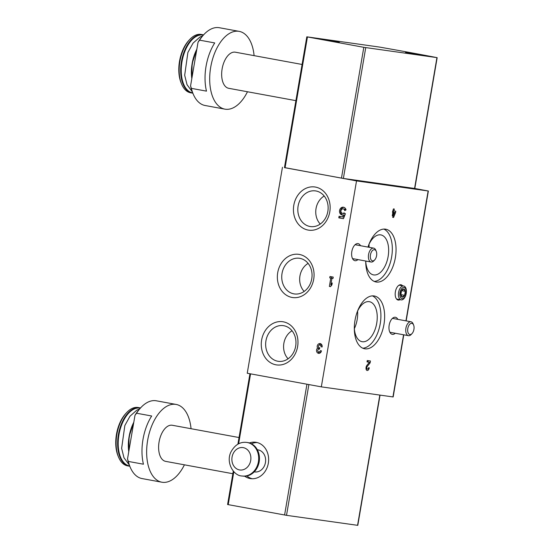 <?xml version="1.0" encoding="UTF-8"?>
<svg xmlns="http://www.w3.org/2000/svg" width="553" height="553" viewBox="0 0 553 553"><rect width="100%" height="100%" fill="white"/><g stroke="black" fill="none" stroke-linecap="round" stroke-linejoin="round"><path stroke-width="0.83" d="M379.607 47.088A111.547 2.143 -170.3 0 1 436.856 57.609L363.812 47.316L306.811 36.823L379.607 47.088M437.16 57.678L414.805 188.483A111.547 2.143 -170.3 0 1 416.485 188.801L428.14 190.979L356.526 180.907L284.456 167.573M247.468 91.757A39.54 21.532 -79.6 0 1 224.884 109.141L205.08 105.499A39.54 21.532 -79.6 0 1 193.045 93.664A39.54 21.532 -79.6 0 1 191.345 88.356L206.49 91.141A39.54 21.532 -79.6 0 1 214.73 42.934L199.592 40.155A39.54 21.532 -79.6 0 1 203.919 34.514A39.54 21.532 -79.6 0 1 218.891 27.65A39.54 21.532 -79.6 0 1 219.375 27.726L239.179 31.369A39.54 21.532 -79.6 0 1 254.104 55.646M224.884 109.141A39.54 21.532 -79.6 0 1 210.776 66.809A39.54 21.532 -79.6 0 1 238.689 31.286A39.54 21.532 -79.6 0 1 239.179 31.369M193.045 93.664L192.568 92.482A38.122 20.758 -79.6 0 1 190.578 85.826L191.345 88.356M199.592 40.155L198.029 42.263A38.122 20.758 -79.6 0 1 203.048 35.447L203.919 34.514M198.029 42.263L190.578 85.826M184.419 464.824A39.54 21.532 -79.6 0 1 161.835 482.209L142.031 478.566A39.54 21.532 -79.6 0 1 129.996 466.732A39.54 21.532 -79.6 0 1 128.303 461.423L143.441 464.209A39.54 21.532 -79.6 0 1 151.681 416.001L136.543 413.222A39.54 21.532 -79.6 0 1 140.87 407.582A39.54 21.532 -79.6 0 1 155.842 400.718A39.54 21.532 -79.6 0 1 156.326 400.794L176.131 404.437A39.54 21.532 -79.6 0 1 191.055 428.713M161.835 482.209A39.54 21.532 -79.6 0 1 147.727 439.877A39.54 21.532 -79.6 0 1 175.64 404.361A39.54 21.532 -79.6 0 1 176.131 404.437M129.996 466.732L129.52 465.55A38.122 20.758 -79.6 0 1 127.529 458.893L128.303 461.423M136.543 413.222L134.98 415.331A38.122 20.758 -79.6 0 1 139.999 408.515L140.87 407.582M134.98 415.331L127.529 458.893M333.238 277.094L333.003 278.463L331.945 278.263L330.846 284.691L332.235 282.942L331.904 284.892L330.507 286.641L329.367 286.433L330.805 278.055L329.74 277.862L329.975 276.5L333.238 277.094M315.466 187.073A21.816 18.29 -82 0 0 294.369 216.451A21.816 18.29 -82 0 0 325.537 222.182A21.816 18.29 -82 0 0 315.466 187.073M283.302 321.818A21.816 18.29 -82 0 0 262.205 351.196A21.816 18.29 -82 0 0 293.373 356.927A21.816 18.29 -82 0 0 283.302 321.818M299.387 254.442A21.816 18.29 -82 0 0 278.29 283.827A21.816 18.29 -82 0 0 309.459 289.551A21.816 18.29 -82 0 0 299.387 254.442M403.787 334.814L393.162 396.957L321.321 386.858L247.239 373.24L282.445 167.289M321.321 386.858L356.526 180.907M317.533 348.127A2.965 2.489 98 0 1 317.636 344.954A2.965 2.489 98 0 1 320.104 343.579A2.965 2.489 98 0 1 322.136 346.966L320.996 346.752A1.583 1.327 98 0 0 318.694 345.528A1.383 1.161 98 0 0 319.33 347.754L319.717 347.823L319.482 349.192L319.095 349.116A1.383 1.161 98 0 0 318.805 351.978A1.583 1.327 98 0 0 320.325 350.65L321.466 350.858A2.965 2.489 98 0 1 318.611 353.346A2.965 2.489 98 0 1 316.593 351.245A2.965 2.489 98 0 1 317.533 348.127L319.053 348.342A2.965 2.489 98 0 1 318.763 347.436M344.256 212.988L345.404 213.748L343.461 218.691L338.802 217.841L339.065 216.278L342.701 216.949L343.496 214.937A3.954 3.318 98 0 1 342.279 215.027A3.954 3.318 98 0 1 339.549 210.652A3.954 3.318 98 0 1 343.385 207.202A3.954 3.318 98 0 1 346.047 209.898L344.713 210.658A2.26 1.894 98 0 0 343.15 208.875A2.26 1.894 98 0 0 340.959 210.852A2.26 1.894 98 0 0 342.514 213.354A2.26 1.894 98 0 0 343.897 212.919L344.256 212.988M395.291 333.252A8.682 4.728 -79.6 0 1 392.236 334.337A8.682 4.728 -79.6 0 1 389.201 325.005A8.682 4.728 -79.6 0 1 395.319 317.256A8.682 4.728 -79.6 0 1 395.374 317.263A8.682 4.728 -79.6 0 1 397.842 319.364M357.943 259.599A8.682 4.728 -79.6 0 1 354.895 260.684A8.682 4.728 -79.6 0 1 351.86 251.352A8.682 4.728 -79.6 0 1 357.978 243.603A8.682 4.728 -79.6 0 1 358.033 243.61A8.682 4.728 -79.6 0 1 360.501 245.712M374.001 295.945A26.827 14.606 -79.6 0 1 374.333 295.993A26.827 14.606 -79.6 0 1 383.851 325.026A26.827 14.606 -79.6 0 1 364.627 348.77A26.827 14.606 -79.6 0 1 355.054 320.042A26.827 14.606 -79.6 0 1 374.001 295.945M367.987 247.087A26.827 14.606 -79.6 0 1 385.42 229.149A26.827 14.606 -79.6 0 1 385.745 229.198A26.827 14.606 -79.6 0 1 395.264 258.23A26.827 14.606 -79.6 0 1 376.047 281.975A26.827 14.606 -79.6 0 1 365.733 261.03M400.026 299.678A7.763 4.23 -79.6 0 1 398.091 300.037A7.763 4.23 -79.6 0 1 395.402 291.673A7.763 4.23 -79.6 0 1 400.877 284.76A7.763 4.23 -79.6 0 1 400.904 284.76A7.763 4.23 -79.6 0 1 402.577 285.79M368.533 367.71L369.28 367.814A2.965 1.618 -79.6 0 1 367.144 370.503A2.965 1.618 -79.6 0 1 366.01 368.429A2.965 1.618 -79.6 0 1 366.943 365.319L369.432 362.25L367.012 361.904L367.247 360.542L370.448 360.991L370.123 362.879L367.289 366.376A1.583 0.864 -79.6 0 0 366.791 368.035A1.583 0.864 -79.6 0 0 367.399 369.141A1.583 0.864 -79.6 0 0 368.533 367.71M393.57 217.467L392.658 217.343L394.621 212.483L393.708 212.359L393.114 215.836L392.257 215.85L392.872 212.241L392.416 212.179L393.439 208.903L394.282 209.02L393.943 210.97L395.775 211.225L395.54 212.615L393.57 217.467L392.671 217.301M414.805 188.483L343.378 178.446L284.449 167.635L306.811 36.823M380.049 395.119L357.791 525.35L286.516 515.334L227.587 504.523L233.297 471.094M244.703 476.209A18.353 15.394 -82 0 0 250.633 478.622A18.353 15.394 -82 0 0 268.385 462.902A18.353 15.394 -82 0 0 256.281 442.352A18.353 15.394 -82 0 0 255.749 442.262A18.353 15.394 -82 0 0 249.382 442.946M339.314 42.291L318.86 38.675L339.314 42.291M426.004 56.019L405.549 52.404L426.004 56.019M308.118 263.394A17.019 14.274 -82 0 0 304.171 291.424M299.926 258.355A18.014 15.104 -82 0 0 281.926 274.115A18.014 15.104 -82 0 0 295.108 294.023A18.014 15.104 -82 0 0 311.851 278.214A18.014 15.104 -82 0 0 300.12 258.396A18.014 15.104 -82 0 0 299.926 258.355M292.032 330.763A17.019 14.274 -82 0 0 288.092 358.8M283.848 325.731A18.014 15.104 -82 0 0 265.841 341.491A18.014 15.104 -82 0 0 279.023 361.399A18.014 15.104 -82 0 0 295.765 345.584A18.014 15.104 -82 0 0 284.035 325.765A18.014 15.104 -82 0 0 283.848 325.731M324.196 196.018A17.019 14.274 -82 0 0 320.256 224.048M316.012 190.985A18.014 15.104 -82 0 0 298.005 206.746A18.014 15.104 -82 0 0 311.187 226.647A18.014 15.104 -82 0 0 327.929 210.838A18.014 15.104 -82 0 0 316.198 191.02A18.014 15.104 -82 0 0 316.012 190.985M372.425 295.876A26.827 14.606 -79.6 0 1 380.118 324.334A26.827 14.606 -79.6 0 1 362.809 348.203M357.342 311.636A20.33 11.074 -79.6 0 1 369.176 301.661A20.33 11.074 -79.6 0 1 369.425 301.696A20.33 11.074 -79.6 0 1 376.641 323.699A20.33 11.074 -79.6 0 1 362.077 341.692A20.33 11.074 -79.6 0 1 354.314 328.109M383.844 229.08A26.827 14.606 -79.6 0 1 391.538 257.539A26.827 14.606 -79.6 0 1 374.222 281.408M368.761 244.841A20.33 11.074 -79.6 0 1 380.595 234.866A20.33 11.074 -79.6 0 1 380.844 234.901A20.33 11.074 -79.6 0 1 388.061 256.903A20.33 11.074 -79.6 0 1 373.496 274.896A20.33 11.074 -79.6 0 1 365.733 261.313M357.584 311.118A20.33 11.074 -79.6 0 1 354.355 328.676M368.996 244.322A20.33 11.074 -79.6 0 1 369.093 247.288M366.127 261.099A20.33 11.074 -79.6 0 1 365.775 261.88M366.411 368.962A2.965 1.618 -79.6 0 1 366.155 369.356M367.033 361.807L369.432 362.25M368.104 360.667L367.876 361.959M369.079 362.685L370.123 362.879M392.43 212.082L394.621 212.483M392.423 212.124L393.708 212.359M392.284 215.684L393.114 215.836M392.416 212.158L392.872 212.241M393.114 210.811L393.943 210.97M393.432 210.873L393.211 212.186L395.54 212.615M333.01 278.415L331.945 278.263M331.911 284.843L330.846 284.691M330.549 286.599L329.367 286.433M330.998 286.025L331.219 284.747M332.318 278.318L330.805 278.055M332.325 278.27L329.74 277.862M331.268 278.076L331.489 276.776M319.219 345.065A2.965 2.489 98 0 1 320.844 343.828M322.143 346.918L320.996 346.752M319.911 344.948L321.431 345.162A1.583 1.327 98 0 1 322.06 345.466M321.017 352.067A1.583 1.327 98 0 1 320.325 352.192L318.805 351.978M319.392 353.312A2.965 2.489 98 0 1 318.169 351.673M318.397 349.247A2.965 2.489 98 0 1 319.053 348.342M343.475 218.649L338.802 217.841M339.867 217.986L340.123 216.472M343.496 214.937L344.56 215.089L343.772 217.101L342.701 216.949M342.825 215.055A3.954 3.318 98 0 1 340.613 210.804A3.954 3.318 98 0 1 343.911 207.327M344.685 213.271A2.26 1.894 98 0 1 343.586 213.499L342.514 213.354M343.15 208.875L344.215 209.027A2.26 1.894 98 0 1 345.597 210.154M232.848 473.721L165.665 461.375A18.353 9.995 -79.6 0 1 159.112 441.723A18.353 9.995 -79.6 0 1 172.073 425.229A18.353 9.995 -79.6 0 1 172.301 425.264L239.034 437.534M129.796 466.234L127.515 465.847A29.655 16.148 -79.6 0 1 118.487 456.972A29.655 16.148 -79.6 0 1 126.637 412.607A29.655 16.148 -79.6 0 1 137.87 407.464A29.655 16.148 -79.6 0 1 138.236 407.52L140.503 407.969M118.487 456.972L118.003 455.79A28.238 15.38 -79.6 0 1 125.773 413.54L126.637 412.607M257.263 442.566A18.353 15.394 -82 0 0 251.421 443.776M246.894 475.974A18.353 15.394 -82 0 0 252.168 478.739M254.228 471.854L254.684 471.916A11.157 9.353 -82 0 0 265.475 462.37A11.157 9.353 -82 0 0 258.12 449.879A11.157 9.353 -82 0 0 257.795 449.824L257.339 449.762M242.069 475.988L242.829 476.092A16.943 14.205 -82 0 0 259.219 461.589A16.943 14.205 -82 0 0 248.048 442.614A16.943 14.205 -82 0 0 247.55 442.538L246.79 442.428C240.126 441.612 234.818 444.84 230.871 452.119C225.638 462.84 233.843 476.015 242.069 475.988A16.943 14.205 -82 0 0 258.458 461.485A16.943 14.205 -82 0 0 247.288 442.511A16.943 14.205 -82 0 0 246.79 442.428M295.896 100.653L228.714 88.307A18.353 9.995 -79.6 0 1 222.161 68.655A18.353 9.995 -79.6 0 1 235.122 52.162A18.353 9.995 -79.6 0 1 235.35 52.196L302.083 64.466M192.845 93.167L190.564 92.78A29.655 16.148 -79.6 0 1 181.536 83.904A29.655 16.148 -79.6 0 1 189.686 39.54A29.655 16.148 -79.6 0 1 200.919 34.397A29.655 16.148 -79.6 0 1 201.285 34.452L203.552 34.901M181.536 83.904L181.052 82.722A28.238 15.38 -79.6 0 1 188.822 40.473L189.686 39.54M400.814 294.797A4.078 2.219 100.4 0 0 402.377 297.072A4.078 2.219 100.4 0 0 404.623 295.33A4.078 2.219 100.4 0 0 405.308 291.313A4.078 2.219 100.4 0 0 403.752 289.039A4.078 2.219 100.4 0 0 401.499 290.781A4.078 2.219 100.4 0 0 400.814 294.797L402.377 297.072L404.623 295.33L405.308 291.313L403.752 289.039L401.499 290.781L400.814 294.797M398.595 292.399A7.058 3.843 100.4 0 0 401.125 299.878A7.058 3.843 100.4 0 0 406.185 293.629A7.058 3.843 100.4 0 0 403.676 285.991A7.058 3.843 100.4 0 0 398.595 292.399M399.999 292.627A5.675 3.09 100.4 0 0 403.766 298.115A5.675 3.09 100.4 0 0 405.425 288.431A5.675 3.09 100.4 0 0 399.999 292.627M400.807 294.631L404.623 295.33M401.602 290.636L405.308 291.313M413.616 325.053L413.146 323.899A7.058 3.843 100.4 0 0 410.997 321.784A7.058 3.843 100.4 0 0 410.914 321.77A7.058 3.843 100.4 0 0 405.93 328.109A7.058 3.843 100.4 0 0 408.446 335.671A7.058 3.843 100.4 0 0 411.204 334.461L412.061 333.542A5.675 3.09 100.4 0 0 413.616 325.053A5.675 3.09 100.4 0 0 411.819 323.346A5.675 3.09 100.4 0 0 407.658 330.404A5.675 3.09 100.4 0 0 412.061 333.542M376.275 251.401L375.805 250.239A7.058 3.843 100.4 0 0 373.655 248.131A7.058 3.843 100.4 0 0 373.572 248.117A7.058 3.843 100.4 0 0 368.588 254.456A7.058 3.843 100.4 0 0 371.104 262.018A7.058 3.843 100.4 0 0 373.863 260.809L374.72 259.889A5.675 3.09 100.4 0 0 376.275 251.401A5.675 3.09 100.4 0 0 374.478 249.693A5.675 3.09 100.4 0 0 370.316 256.751A5.675 3.09 100.4 0 0 374.72 259.889M392.934 396.93L403.566 334.772M405.943 320.851L428.14 190.979M357.563 525.329L379.828 395.091M286.516 515.334L308.871 384.57M284.588 515.009L306.95 384.217M228.216 504.647L233.85 471.702M238.62 443.789L250.571 373.856M436.939 57.65L414.577 188.462M365.74 47.641L343.378 178.446M363.812 47.316L341.457 178.121M307.44 36.954L285.078 167.766M366.411 366.217L367.289 366.376M128.89 450.937A29.655 16.148 -79.6 0 1 133.66 423.059M128.766 451.67A29.371 15.996 -79.6 0 1 133.785 422.292L129.084 436.67L128.766 451.683M129.685 465.958A29.371 15.996 -79.6 0 1 118.971 434.658A29.371 15.996 -79.6 0 1 139.743 408.093A29.371 15.996 -79.6 0 1 140.303 408.19M129.029 466.124A29.655 16.148 -79.6 0 1 118.446 434.382A29.655 16.148 -79.6 0 1 139.384 407.741A29.655 16.148 -79.6 0 1 139.75 407.796M243.285 447.647A11.295 9.47 -82 0 0 232.364 462.861A11.295 9.47 -82 0 0 248.504 465.826A11.295 9.47 -82 0 0 243.285 447.647M191.939 77.869A29.655 16.148 -79.6 0 1 196.709 49.991M191.815 78.602A29.371 15.996 -79.6 0 1 196.833 49.224L192.133 63.602L191.815 78.616M192.734 92.89A29.371 15.996 -79.6 0 1 182.02 61.59A29.371 15.996 -79.6 0 1 202.792 35.026A29.371 15.996 -79.6 0 1 203.352 35.122M192.078 93.056A29.655 16.148 -79.6 0 1 181.495 61.314A29.655 16.148 -79.6 0 1 202.433 34.673A29.655 16.148 -79.6 0 1 202.799 34.728M406.165 320.892L428.368 191.006M237.901 444.17L249.942 373.738M366.051 368.892L367.399 369.141M139.556 408.999L136.847 410.132L129.996 416.209L124.84 425.54L121.632 448.324L123.983 457.766L129.278 464.942M202.605 35.931L199.896 37.065L193.045 43.141L187.889 52.473L184.681 75.256L187.032 84.699L192.326 91.874M396.556 299.042L401.125 299.878M399.114 285.154L403.676 285.991M389.879 332.256L408.446 335.671M392.43 318.369L410.997 321.784M352.538 258.604L371.104 262.018M355.088 244.716L373.655 248.131"/></g></svg>
